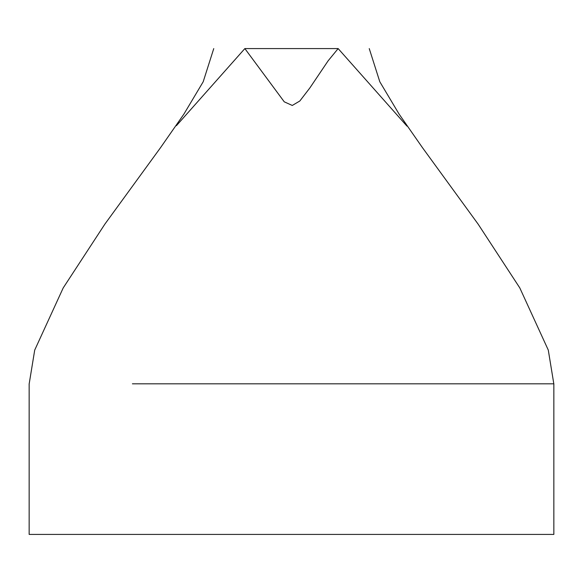 <?xml version="1.0" encoding="UTF-8"?>
<svg xmlns="http://www.w3.org/2000/svg" width="583" height="583" viewBox="0 0 583 583"><rect width="100%" height="100%" fill="white"/><g stroke="black" fill="none" stroke-linecap="round" stroke-linejoin="round"><path stroke-width="0.87" d="M176.438 125.658L244.853 48.586L284.249 101.821L292.28 105.457L299.822 101.005L309.857 87.938L328.12 60.829L338.147 48.586L406.963 126.117M338.147 48.586L244.853 48.586L232.326 62.709M225.381 70.528L206.236 92.092M205.697 92.704L196.5 103.06M196.238 103.359L187.187 113.554M186.939 113.831L179.119 122.649M29.15 383.811L29.15 534.414L553.85 534.414L553.85 383.811M405.331 124.274L380.976 96.836M132.399 383.811L553.814 383.811L548.29 350.091L519.803 287.915L478.126 224.127L422.449 147.645L399.085 114.086L379.803 81.758L369.243 48.586M29.186 383.811L34.71 350.091L63.204 287.922L104.874 224.127L160.551 147.645L183.915 114.086L203.197 81.758L213.757 48.586"/></g></svg>
